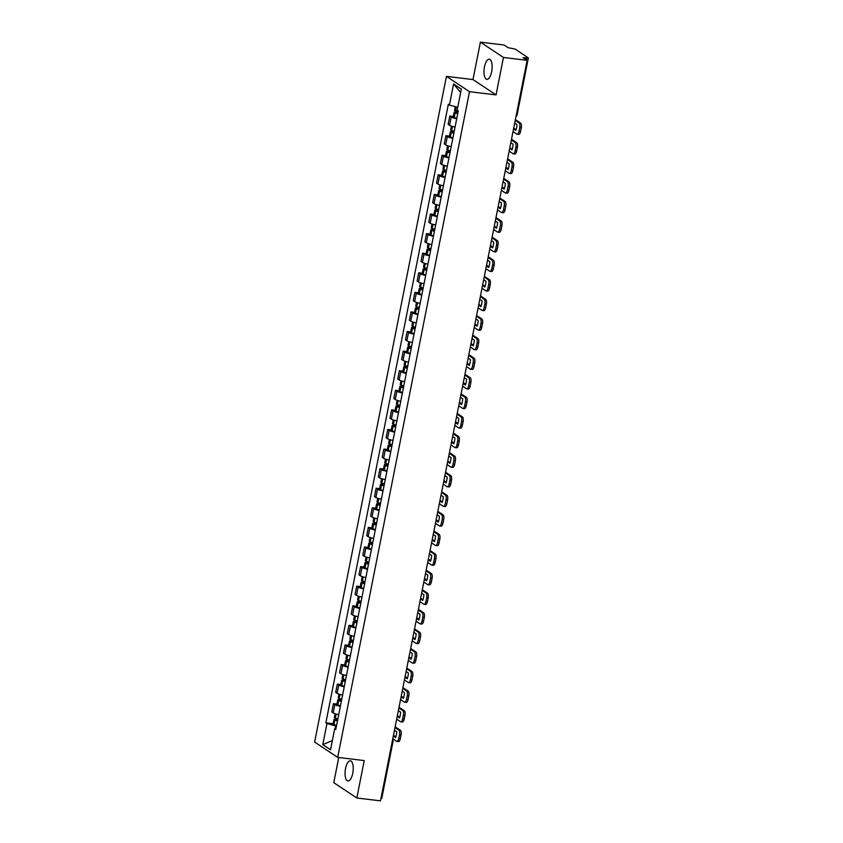 <?xml version="1.0" encoding="UTF-8"?>
<svg xmlns="http://www.w3.org/2000/svg" width="843" height="843" viewBox="0 0 843 843"><rect width="100%" height="100%" fill="white"/><g stroke="black" fill="none" stroke-linecap="round" stroke-linejoin="round"><path stroke-width="1.26" d="M352.743 773.263A10.148 3.93 -83.1 0 0 350.361 760.797A10.148 3.93 -83.1 0 0 345.546 768.479A10.148 3.93 -83.1 0 0 347.927 780.945A10.148 3.93 -83.1 0 0 352.743 773.263M491.659 71.666A10.148 3.93 -83.1 0 0 489.277 59.2A10.148 3.93 -83.1 0 0 484.472 66.882A10.148 3.93 -83.1 0 0 486.854 79.347A10.148 3.93 -83.1 0 0 491.659 71.666M338.749 757.509L333.765 782.673L356.821 797.994L380.499 800.85L527.128 60.327L503.45 57.472L480.394 42.15L472.986 79.569L446.442 76.365L314.629 742.051L337.685 757.383L469.498 91.687L496.042 94.89L503.45 57.472M480.394 42.15L504.072 45.006L508.16 47.714L515.147 49.063L528.371 57.956L517.107 114.827L516.306 115.006M356.821 797.994L364.229 760.576L337.685 757.383M392.206 741.766L393.007 741.598L381.742 798.479L380.941 798.648M526.39 59.832L526.738 58.062L523.05 57.619L527.128 60.327M526.738 58.062L528.371 57.956M456.706 118.758A5.985 1.054 -168.8 0 1 451.195 117.019L449.793 116.081L448.149 124.364L449.561 125.301A5.985 1.054 11.2 0 0 455.062 127.04M453.313 116.503L449.793 116.081M452.828 138.347A5.985 1.054 -168.8 0 1 447.317 136.598L445.915 135.67L444.272 143.953L445.684 144.891A5.985 1.054 11.2 0 0 451.184 146.629M449.435 136.092L445.915 135.67M448.95 157.926A5.985 1.054 -168.8 0 1 443.439 156.187L442.038 155.249L440.394 163.542L441.795 164.48A5.985 1.054 11.2 0 0 447.306 166.219M445.557 155.681L442.038 155.249M445.072 177.515A5.985 1.054 -168.8 0 1 439.561 175.776L438.16 174.838L436.516 183.131L437.917 184.059A5.985 1.054 11.2 0 0 443.429 185.808M441.679 175.27L438.16 174.838M441.184 197.104A5.985 1.054 -168.8 0 1 435.683 195.365L434.282 194.427L432.638 202.71L434.04 203.648A5.985 1.054 11.2 0 0 439.551 205.386M437.802 194.849L434.282 194.427M437.306 216.693A5.985 1.054 -168.8 0 1 431.806 214.944L430.404 214.017L428.76 222.299L430.162 223.237A5.985 1.054 11.2 0 0 435.673 224.976M433.924 214.438L430.404 214.017M433.428 236.272A5.985 1.054 -168.8 0 1 427.928 234.533L426.526 233.595L424.883 241.888L426.284 242.826A5.985 1.054 11.2 0 0 431.795 244.565M430.046 234.027L426.526 233.595M429.551 255.861A5.985 1.054 -168.8 0 1 424.05 254.122L422.649 253.185L421.005 261.478L422.406 262.405A5.985 1.054 11.2 0 0 427.917 264.154M426.168 253.606L422.649 253.185M425.673 275.45A5.985 1.054 -168.8 0 1 420.172 273.712L418.76 272.774L417.127 281.056L418.528 281.994A5.985 1.054 11.2 0 0 424.04 283.733M422.29 273.195L418.76 272.774M421.795 295.039A5.985 1.054 -168.8 0 1 416.294 293.29L414.882 292.363L413.249 300.645L414.651 301.583A5.985 1.054 11.2 0 0 420.162 303.322M418.413 292.784L414.882 292.363M417.917 314.618A5.985 1.054 -168.8 0 1 412.417 312.879L411.005 311.942L409.371 320.235L410.773 321.162A5.985 1.054 11.2 0 0 416.284 322.911M414.535 312.374L411.005 311.942M414.039 334.207A5.985 1.054 -168.8 0 1 408.539 332.469L407.127 331.531L405.494 339.824L406.895 340.751A5.985 1.054 11.2 0 0 412.396 342.5M410.657 331.952L407.127 331.531M410.162 353.797A5.985 1.054 -168.8 0 1 404.661 352.058L403.249 351.12L401.616 359.403L403.017 360.34A5.985 1.054 11.2 0 0 408.518 362.079M406.779 351.542L403.249 351.12M406.284 373.386A5.985 1.054 -168.8 0 1 400.783 371.637L399.371 370.709L397.738 378.992L399.139 379.93A5.985 1.054 11.2 0 0 404.64 381.668M402.901 371.131L399.371 370.709M402.406 392.964A5.985 1.054 -168.8 0 1 396.905 391.226L395.493 390.288L393.86 398.581L395.262 399.508A5.985 1.054 11.2 0 0 400.762 401.257M399.013 390.72L395.493 390.288M398.528 412.554A5.985 1.054 -168.8 0 1 393.028 410.815L391.616 409.877L389.972 418.17L391.384 419.097A5.985 1.054 11.2 0 0 396.884 420.847M395.135 410.299L391.616 409.877M394.65 432.143A5.985 1.054 -168.8 0 1 389.15 430.404L387.738 429.466L386.094 437.749L387.506 438.687A5.985 1.054 11.2 0 0 393.007 440.425M391.257 429.888L387.738 429.466M390.773 451.732A5.985 1.054 -168.8 0 1 385.272 449.983L383.86 449.056L382.216 457.338L383.628 458.276A5.985 1.054 11.2 0 0 389.129 460.015M387.38 449.477L383.86 449.056M386.895 471.311A5.985 1.054 -168.8 0 1 381.394 469.572L379.982 468.634L378.338 476.927L379.75 477.855A5.985 1.054 11.2 0 0 385.251 479.604M383.502 469.066L379.982 468.634M383.017 490.9A5.985 1.054 -168.8 0 1 377.506 489.161L376.104 488.223L374.461 496.506L375.873 497.444A5.985 1.054 11.2 0 0 381.373 499.182M379.624 488.645L376.104 488.223M379.139 510.489A5.985 1.054 -168.8 0 1 373.628 508.75L372.227 507.813L370.583 516.095L371.995 517.033A5.985 1.054 11.2 0 0 377.495 518.772M375.746 508.234L372.227 507.813M375.261 530.078A5.985 1.054 -168.8 0 1 369.75 528.329L368.349 527.402L366.705 535.684L368.117 536.622A5.985 1.054 11.2 0 0 373.618 538.361M371.868 527.823L368.349 527.402M371.384 549.657A5.985 1.054 -168.8 0 1 365.873 547.918L364.471 546.981L362.827 555.274L364.239 556.201A5.985 1.054 11.2 0 0 369.74 557.95M367.991 547.413L364.471 546.981M367.506 569.246A5.985 1.054 -168.8 0 1 361.995 567.508L360.593 566.57L358.949 574.852L360.361 575.79A5.985 1.054 11.2 0 0 365.862 577.529M364.113 566.991L360.593 566.57M363.628 588.835A5.985 1.054 -168.8 0 1 358.117 587.097L356.715 586.159L355.072 594.441L356.484 595.379A5.985 1.054 11.2 0 0 361.984 597.118M360.235 586.58L356.715 586.159M359.75 608.425A5.985 1.054 -168.8 0 1 354.239 606.675L352.838 605.748L351.194 614.031L352.606 614.968A5.985 1.054 11.2 0 0 358.106 616.707M356.357 606.17L352.838 605.748M355.872 628.003A5.985 1.054 -168.8 0 1 350.361 626.265L348.96 625.327L347.316 633.62L348.717 634.547A5.985 1.054 11.2 0 0 354.229 636.296M352.479 625.759L348.96 625.327M351.995 647.593A5.985 1.054 -168.8 0 1 346.484 645.854L345.082 644.916L343.438 653.199L344.84 654.136A5.985 1.054 11.2 0 0 350.351 655.875M348.602 645.338L345.082 644.916M348.106 667.182A5.985 1.054 -168.8 0 1 342.606 665.433L341.204 664.505L339.56 672.788L340.962 673.726A5.985 1.054 11.2 0 0 346.473 675.464M344.724 664.927L341.204 664.505M344.229 686.771A5.985 1.054 -168.8 0 1 338.728 685.022L337.326 684.095L335.683 692.377L337.084 693.315A5.985 1.054 11.2 0 0 342.595 695.053M340.846 684.516L337.326 684.095M340.351 706.35A5.985 1.054 -168.8 0 1 334.85 704.611L333.449 703.673L331.805 711.966L333.206 712.893A5.985 1.054 11.2 0 0 338.717 714.643M336.968 704.105L333.449 703.673M457.738 107.324L449.424 105.059L453.597 83.963L461.342 89.116L457.169 110.201L458.255 110.928L335.788 729.406L334.703 728.689L330.53 749.775L322.785 744.632L326.958 723.536L335.714 725.918L335.187 728.584M449.424 105.059L448.339 104.332L325.872 722.82L326.958 723.536M446.442 76.365L469.498 91.687M472.986 79.569L496.042 94.89M336.462 726.013L335.714 725.918M333.09 723.684L325.872 722.82M335.988 728.405L334.703 728.689M453.597 83.963L460.668 92.551M332.353 740.575L322.785 744.632M458.097 111.719A9.884 1.749 -168.8 0 1 455.536 110.855L455.41 110.812A3.288 0.58 -168.8 0 1 454.556 110.222L455.262 106.65M457.981 112.309L456.211 112.098A3.288 0.58 11.2 0 0 454.156 112.235A3.288 0.58 11.2 0 0 455.009 112.814L455.136 112.867A9.884 1.749 11.2 0 0 457.696 113.721M454.156 112.235L453.249 116.819A3.288 0.58 11.2 0 0 454.103 117.398L454.229 117.451A9.884 1.749 11.2 0 0 456.79 118.305M457.77 113.383A8.188 1.444 -168.8 0 1 456.358 112.899L457.918 112.635M513.029 131.561L516.875 134.121A3.899 1.507 -83.1 0 0 517.159 134.227A3.899 1.507 -83.1 0 0 519.003 131.266L519.731 127.63A3.899 1.507 -83.1 0 0 519.088 122.941L520.637 123.131L515.389 119.643M515.242 120.38L519.088 122.941M513.714 128.115L516.064 129.685M520.637 123.131A3.899 1.507 96.9 0 1 521.28 127.809L519.731 127.63M519.003 131.266L520.553 131.455L521.28 127.809M520.553 131.455A3.899 1.507 96.9 0 1 518.708 134.406L517.159 134.227M514.704 123.078L516.97 124.585A8.061 3.119 -83.1 0 1 515.832 130.359L513.566 128.853M454.219 131.297A9.884 1.749 -168.8 0 1 451.658 130.444L451.532 130.402A3.288 0.58 -168.8 0 1 450.678 129.811L451.405 126.113M454.103 131.898L452.333 131.687A3.288 0.58 11.2 0 0 450.278 131.824A3.288 0.58 11.2 0 0 451.131 132.404L451.258 132.456A9.884 1.749 11.2 0 0 453.819 133.31M450.278 131.824L449.372 136.408A3.288 0.58 11.2 0 0 450.225 136.987L450.352 137.04A9.884 1.749 11.2 0 0 452.912 137.894M453.882 132.973A8.188 1.444 -168.8 0 1 452.48 132.477L454.04 132.214M509.151 151.139L512.997 153.7A3.899 1.507 -83.1 0 0 513.282 153.805A3.899 1.507 -83.1 0 0 515.126 150.855L515.853 147.219A3.899 1.507 -83.1 0 0 515.21 142.53L516.759 142.72L511.511 139.221M511.364 139.97L515.21 142.53M509.836 147.704L512.186 149.264M516.759 142.72A3.899 1.507 96.9 0 1 517.402 147.399L515.853 147.219M515.126 150.855L516.675 151.045L517.402 147.399M516.675 151.045A3.899 1.507 96.9 0 1 514.831 153.995L513.282 153.805M510.826 142.667L513.092 144.174A8.061 3.119 -83.1 0 1 511.943 149.949L509.688 148.442M450.341 150.886A9.884 1.749 -168.8 0 1 447.77 150.033L447.654 149.98A3.288 0.58 -168.8 0 1 446.801 149.401L447.528 145.702M450.225 151.487L448.455 151.276A3.288 0.58 11.2 0 0 446.4 151.413A3.288 0.58 11.2 0 0 447.254 151.993L447.38 152.046A9.884 1.749 11.2 0 0 449.941 152.899M446.4 151.413L445.494 155.987A3.288 0.58 11.2 0 0 446.347 156.577L446.474 156.619A9.884 1.749 11.2 0 0 449.034 157.483M450.004 152.562A8.188 1.444 -168.8 0 1 448.602 152.067L450.162 151.803M505.273 170.729L509.119 173.289A3.899 1.507 -83.1 0 0 509.404 173.395A3.899 1.507 -83.1 0 0 511.248 170.444L511.975 166.798A3.899 1.507 -83.1 0 0 511.332 162.119L512.881 162.299L507.634 158.811M507.486 159.559L511.332 162.119M505.948 167.283L508.308 168.853M512.881 162.299A3.899 1.507 96.9 0 1 513.524 166.988L511.975 166.798M511.248 170.444L512.797 170.634L513.524 166.988M512.797 170.634A3.899 1.507 96.9 0 1 510.953 173.584L509.404 173.395M506.949 162.256L509.214 163.763A8.061 3.119 -83.1 0 1 508.066 169.538L505.811 168.031M446.463 170.476A9.884 1.749 -168.8 0 1 443.892 169.622L443.776 169.569A3.288 0.58 -168.8 0 1 442.923 168.99L443.65 165.291M446.347 171.076L444.577 170.855A3.288 0.58 11.2 0 0 442.522 170.992A3.288 0.58 11.2 0 0 443.376 171.582L443.502 171.624A9.884 1.749 11.2 0 0 446.063 172.478M442.522 170.992L441.616 175.576A3.288 0.58 11.2 0 0 442.47 176.166L442.596 176.208A9.884 1.749 11.2 0 0 445.157 177.062M446.126 172.151A8.188 1.444 -168.8 0 1 444.714 171.656L446.284 171.392M501.395 190.318L505.242 192.878A3.899 1.507 -83.1 0 0 505.526 192.984A3.899 1.507 -83.1 0 0 507.37 190.033L508.097 186.387A3.899 1.507 -83.1 0 0 507.454 181.698L509.003 181.888L503.756 178.4M503.608 179.137L507.454 181.698M502.07 186.872L504.43 188.442M509.003 181.888A3.899 1.507 96.9 0 1 509.646 186.577L508.097 186.387M507.37 190.033L508.919 190.212L509.646 186.577M508.919 190.212A3.899 1.507 96.9 0 1 507.075 193.173L505.526 192.984M503.071 181.846L505.336 183.342A8.061 3.119 -83.1 0 1 504.188 189.117L501.922 187.62M442.586 190.065A9.884 1.749 -168.8 0 1 440.014 189.201L439.898 189.159A3.288 0.58 -168.8 0 1 439.045 188.569L439.772 184.87M442.47 190.655L440.699 190.444A3.288 0.58 11.2 0 0 438.645 190.581A3.288 0.58 11.2 0 0 439.498 191.161L439.624 191.213A9.884 1.749 11.2 0 0 442.185 192.067M438.645 190.581L437.738 195.165A3.288 0.58 11.2 0 0 438.592 195.745L438.718 195.797A9.884 1.749 11.2 0 0 441.279 196.651M442.248 191.73A8.188 1.444 -168.8 0 1 440.836 191.245L442.406 190.971M497.518 209.907L501.364 212.457A3.899 1.507 -83.1 0 0 501.648 212.573A3.899 1.507 -83.1 0 0 503.492 209.612L504.219 205.977A3.899 1.507 -83.1 0 0 503.577 201.287L505.126 201.477L499.878 197.989M499.73 198.727L503.577 201.287M498.192 206.461L500.552 208.031M505.126 201.477A3.899 1.507 96.9 0 1 505.768 206.156L504.219 205.977M503.492 209.612L505.041 209.802L505.768 206.156M505.041 209.802A3.899 1.507 96.9 0 1 503.197 212.752L501.648 212.573M499.193 201.424L501.459 202.931A8.061 3.119 -83.1 0 1 500.31 208.706L498.044 207.199M438.708 209.644A9.884 1.749 -168.8 0 1 436.137 208.79L436.021 208.748A3.288 0.58 -168.8 0 1 435.167 208.158L435.894 204.459M438.592 210.244L436.822 210.033A3.288 0.58 11.2 0 0 434.767 210.17A3.288 0.58 11.2 0 0 435.62 210.75L435.747 210.803A9.884 1.749 11.2 0 0 438.307 211.656M434.767 210.17L433.86 214.754A3.288 0.58 11.2 0 0 434.714 215.334L434.84 215.387A9.884 1.749 11.2 0 0 437.401 216.24M438.371 211.319A8.188 1.444 -168.8 0 1 436.959 210.824L438.529 210.56M493.64 229.486L497.486 232.046A3.899 1.507 -83.1 0 0 497.77 232.152A3.899 1.507 -83.1 0 0 499.614 229.201L500.342 225.555A3.899 1.507 -83.1 0 0 499.699 220.877L501.248 221.066L496 217.568M495.853 218.316L499.699 220.877M494.314 226.05L496.675 227.61M501.248 221.066A3.899 1.507 96.9 0 1 501.891 225.745L500.342 225.555M499.614 229.201L501.163 229.391L501.891 225.745M501.163 229.391A3.899 1.507 96.9 0 1 499.309 232.341L497.77 232.152M495.315 221.014L497.581 222.52A8.061 3.119 -83.1 0 1 496.432 228.295L494.167 226.788M434.83 229.233A9.884 1.749 -168.8 0 1 432.259 228.379L432.143 228.327A3.288 0.58 -168.8 0 1 431.289 227.747L432.016 224.048M434.714 229.833L432.944 229.623A3.288 0.58 11.2 0 0 430.889 229.749A3.288 0.58 11.2 0 0 431.742 230.339L431.869 230.392A9.884 1.749 11.2 0 0 434.43 231.245M430.889 229.749L429.983 234.333A3.288 0.58 11.2 0 0 430.836 234.923L430.952 234.965A9.884 1.749 11.2 0 0 433.523 235.829M434.493 230.908A8.188 1.444 -168.8 0 1 433.081 230.413L434.651 230.15M489.762 249.075L493.608 251.636A3.899 1.507 -83.1 0 0 493.893 251.741A3.899 1.507 -83.1 0 0 495.737 248.79L496.464 245.144A3.899 1.507 -83.1 0 0 495.821 240.466L497.37 240.645L492.122 237.157M491.975 237.905L495.821 240.466M490.436 245.629L492.797 247.199M497.37 240.645A3.899 1.507 96.9 0 1 498.002 245.334L496.464 245.144M495.737 248.79L497.286 248.97L498.002 245.334M497.286 248.97A3.899 1.507 96.9 0 1 495.431 251.931L493.893 251.741M491.437 240.603L493.703 242.11A8.061 3.119 -83.1 0 1 492.554 247.884L490.289 246.377M430.952 248.822A9.884 1.749 -168.8 0 1 428.381 247.968L428.265 247.916A3.288 0.58 -168.8 0 1 427.412 247.336L428.139 243.638M430.826 249.412L429.066 249.201A3.288 0.58 11.2 0 0 427.011 249.338A3.288 0.58 11.2 0 0 427.865 249.928L427.991 249.971A9.884 1.749 11.2 0 0 430.552 250.824M427.011 249.338L426.105 253.922A3.288 0.58 11.2 0 0 426.958 254.512L427.074 254.554A9.884 1.749 11.2 0 0 429.645 255.408M430.615 250.497A8.188 1.444 -168.8 0 1 429.203 250.002L430.762 249.739M485.884 268.664L489.73 271.225A3.899 1.507 -83.1 0 0 490.015 271.33A3.899 1.507 -83.1 0 0 491.859 268.38L492.586 264.734A3.899 1.507 -83.1 0 0 491.943 260.044L493.492 260.234L488.245 256.746M488.097 257.484L491.943 260.044M486.559 265.218L488.919 266.788M493.492 260.234A3.899 1.507 96.9 0 1 494.124 264.923L492.586 264.734M491.859 268.38L493.408 268.559L494.124 264.923M493.408 268.559A3.899 1.507 96.9 0 1 491.553 271.52L490.015 271.33M487.56 260.192L489.825 261.688A8.061 3.119 -83.1 0 1 488.677 267.463L486.411 265.966M427.074 268.401A9.884 1.749 -168.8 0 1 424.503 267.547L424.377 267.505A3.288 0.58 -168.8 0 1 423.534 266.915L424.261 263.216M426.948 269.001L425.188 268.791A3.288 0.58 11.2 0 0 423.133 268.928A3.288 0.58 11.2 0 0 423.987 269.507L424.103 269.56A9.884 1.749 11.2 0 0 426.674 270.413M423.133 268.928L422.227 273.511A3.288 0.58 11.2 0 0 423.081 274.091L423.197 274.144A9.884 1.749 11.2 0 0 425.768 274.997M426.737 270.076A8.188 1.444 -168.8 0 1 425.325 269.591L426.885 269.317M482.006 288.253L485.853 290.803A3.899 1.507 -83.1 0 0 486.137 290.919A3.899 1.507 -83.1 0 0 487.981 287.958L488.708 284.323A3.899 1.507 -83.1 0 0 488.065 279.634L489.614 279.823L484.356 276.325M484.219 277.073L488.065 279.634M482.681 284.808L485.041 286.367M489.614 279.823A3.899 1.507 96.9 0 1 490.247 284.502L488.708 284.323M487.981 287.958L489.53 288.148L490.247 284.502M489.53 288.148A3.899 1.507 96.9 0 1 487.675 291.098L486.137 290.919M483.682 279.771L485.947 281.277A8.061 3.119 -83.1 0 1 484.799 287.052L482.533 285.545M423.197 287.99A9.884 1.749 -168.8 0 1 420.625 287.136L420.499 287.084A3.288 0.58 -168.8 0 1 419.656 286.504L420.383 282.805M423.07 288.591L421.31 288.38A3.288 0.58 11.2 0 0 419.256 288.517A3.288 0.58 11.2 0 0 420.109 289.096L420.225 289.149A9.884 1.749 11.2 0 0 422.796 290.003M419.256 288.517L418.349 293.101A3.288 0.58 11.2 0 0 419.203 293.68L419.319 293.733A9.884 1.749 11.2 0 0 421.89 294.586M422.859 289.665A8.188 1.444 -168.8 0 1 421.447 289.17L423.007 288.907M478.129 307.832L481.975 310.393A3.899 1.507 -83.1 0 0 482.259 310.498A3.899 1.507 -83.1 0 0 484.103 307.547L484.83 303.901A3.899 1.507 -83.1 0 0 484.188 299.223L485.737 299.402L480.478 295.914M480.331 296.662L484.188 299.223M478.803 304.386L481.163 305.956M485.737 299.402A3.899 1.507 96.9 0 1 486.369 304.091L484.83 303.901M484.103 307.547L485.652 307.737L486.369 304.091M485.652 307.737A3.899 1.507 96.9 0 1 483.798 310.688L482.259 310.498M479.804 299.36L482.07 300.867A8.061 3.119 -83.1 0 1 480.921 306.641L478.655 305.134M419.319 307.579A9.884 1.749 -168.8 0 1 416.748 306.726L416.621 306.673A3.288 0.58 -168.8 0 1 415.778 306.093L416.505 302.395M419.192 308.18L417.433 307.969A3.288 0.58 11.2 0 0 415.378 308.095A3.288 0.58 11.2 0 0 416.231 308.686L416.347 308.728A9.884 1.749 11.2 0 0 418.918 309.592M415.378 308.095L414.471 312.679A3.288 0.58 11.2 0 0 415.325 313.269L415.441 313.311A9.884 1.749 11.2 0 0 418.012 314.176M418.982 309.255A8.188 1.444 -168.8 0 1 417.57 308.759L419.129 308.496M474.24 327.421L478.097 329.982A3.899 1.507 -83.1 0 0 478.371 330.087A3.899 1.507 -83.1 0 0 480.225 327.137L480.942 323.491A3.899 1.507 -83.1 0 0 480.31 318.812L481.859 318.991L476.601 315.503M476.453 316.251L480.31 318.812M474.925 323.975L477.286 325.546M481.859 318.991A3.899 1.507 96.9 0 1 482.491 323.68L480.942 323.491M480.225 327.137L481.774 327.316L482.491 323.68M481.774 327.316A3.899 1.507 96.9 0 1 479.92 330.277L478.371 330.087M475.926 318.949L478.192 320.456A8.061 3.119 -83.1 0 1 477.043 326.23L474.778 324.724M415.441 327.168A9.884 1.749 -168.8 0 1 412.87 326.315L412.743 326.262A3.288 0.58 -168.8 0 1 411.9 325.683L412.627 321.984M415.314 327.758L413.555 327.548A3.288 0.58 11.2 0 0 411.5 327.685A3.288 0.58 11.2 0 0 412.353 328.275L412.469 328.317A9.884 1.749 11.2 0 0 415.041 329.17M411.5 327.685L410.594 332.268A3.288 0.58 11.2 0 0 411.437 332.859L411.563 332.901A9.884 1.749 11.2 0 0 414.134 333.754M415.104 328.844A8.188 1.444 -168.8 0 1 413.692 328.349L415.251 328.085M470.362 347.01L474.219 349.571A3.899 1.507 -83.1 0 0 474.493 349.676A3.899 1.507 -83.1 0 0 476.348 346.715L477.064 343.08A3.899 1.507 -83.1 0 0 476.432 338.391L477.981 338.58L472.723 335.092M472.575 335.83L476.432 338.391M471.047 343.565L473.408 345.135M477.981 338.58A3.899 1.507 96.9 0 1 478.613 343.27L477.064 343.08M476.348 346.715L477.897 346.905L478.613 343.27M477.897 346.905A3.899 1.507 96.9 0 1 476.042 349.856L474.493 349.676M472.048 338.528L474.314 340.035A8.061 3.119 -83.1 0 1 473.165 345.809L470.9 344.313M411.553 346.747A9.884 1.749 -168.8 0 1 408.992 345.893L408.866 345.851A3.288 0.58 -168.8 0 1 408.023 345.261L408.75 341.563M411.437 347.348L409.677 347.137A3.288 0.58 11.2 0 0 407.622 347.274A3.288 0.58 11.2 0 0 408.476 347.853L408.592 347.906A9.884 1.749 11.2 0 0 411.163 348.76M407.622 347.274L406.716 351.858A3.288 0.58 11.2 0 0 407.559 352.437L407.685 352.49A9.884 1.749 11.2 0 0 410.256 353.343M411.226 348.422A8.188 1.444 -168.8 0 1 409.814 347.938L411.373 347.664M466.485 366.589L470.341 369.15A3.899 1.507 -83.1 0 0 470.615 369.266A3.899 1.507 -83.1 0 0 472.47 366.305L473.186 362.669A3.899 1.507 -83.1 0 0 472.554 357.98L474.103 358.17L468.845 354.671M468.697 355.419L472.554 357.98M467.17 363.154L469.53 364.713M474.103 358.17A3.899 1.507 96.9 0 1 474.735 362.848L473.186 362.669M472.47 366.305L474.019 366.494L474.735 362.848M474.019 366.494A3.899 1.507 96.9 0 1 472.164 369.445L470.615 369.266M468.171 358.117L470.436 359.624A8.061 3.119 -83.1 0 1 469.288 365.398L467.022 363.891M407.675 366.336A9.884 1.749 -168.8 0 1 405.114 365.483L404.988 365.43A3.288 0.58 -168.8 0 1 404.145 364.85L404.872 361.152M407.559 366.937L405.799 366.726A3.288 0.58 11.2 0 0 403.744 366.863A3.288 0.58 11.2 0 0 404.598 367.443L404.714 367.495A9.884 1.749 11.2 0 0 407.285 368.349M403.744 366.863L402.838 371.447A3.288 0.58 11.2 0 0 403.681 372.026L403.808 372.079A9.884 1.749 11.2 0 0 406.379 372.933M407.348 368.012A8.188 1.444 -168.8 0 1 405.936 367.516L407.496 367.253M462.607 386.178L466.464 388.739A3.899 1.507 -83.1 0 0 466.737 388.844A3.899 1.507 -83.1 0 0 468.592 385.894L469.309 382.248A3.899 1.507 -83.1 0 0 468.676 377.569L470.225 377.748L464.967 374.26M464.82 375.009L468.676 377.569M463.292 382.733L465.652 384.303M470.225 377.748A3.899 1.507 96.9 0 1 470.858 382.437L469.309 382.248M468.592 385.894L470.141 386.083L470.858 382.437M470.141 386.083A3.899 1.507 96.9 0 1 468.286 389.034L466.737 388.844M464.293 377.706L466.558 379.213A8.061 3.119 -83.1 0 1 465.41 384.988L463.144 383.481M403.797 385.925A9.884 1.749 -168.8 0 1 401.236 385.072L401.11 385.019A3.288 0.58 -168.8 0 1 400.256 384.44L400.994 380.741M403.681 386.526L401.921 386.315A3.288 0.58 11.2 0 0 399.867 386.442A3.288 0.58 11.2 0 0 400.71 387.032L400.836 387.074A9.884 1.749 11.2 0 0 403.407 387.938M399.867 386.442L398.96 391.026A3.288 0.58 11.2 0 0 399.803 391.616L399.93 391.658A9.884 1.749 11.2 0 0 402.501 392.511M403.47 387.601A8.188 1.444 -168.8 0 1 402.058 387.106L403.618 386.842M458.729 405.768L462.586 408.328A3.899 1.507 -83.1 0 0 462.86 408.434A3.899 1.507 -83.1 0 0 464.714 405.483L465.431 401.837A3.899 1.507 -83.1 0 0 464.799 397.148L466.348 397.338L461.089 393.85M460.942 394.598L464.799 397.148M459.414 402.322L461.774 403.892M466.348 397.338A3.899 1.507 96.9 0 1 466.98 402.027L465.431 401.837M464.714 405.483L466.263 405.662L466.98 402.027M466.263 405.662A3.899 1.507 96.9 0 1 464.409 408.623L462.86 408.434M460.415 397.295L462.67 398.802A8.061 3.119 -83.1 0 1 461.532 404.577L459.266 403.07M399.919 405.515A9.884 1.749 -168.8 0 1 397.359 404.661L397.232 404.608A3.288 0.58 -168.8 0 1 396.379 404.029L397.116 400.33M399.803 406.105L398.044 405.894A3.288 0.58 11.2 0 0 395.989 406.031A3.288 0.58 11.2 0 0 396.832 406.621L396.958 406.663A9.884 1.749 11.2 0 0 399.529 407.517M395.989 406.031L395.082 410.615A3.288 0.58 11.2 0 0 395.925 411.194L396.052 411.247A9.884 1.749 11.2 0 0 398.623 412.101M399.593 407.19A8.188 1.444 -168.8 0 1 398.181 406.695L399.74 406.431M454.851 425.357L458.708 427.917A3.899 1.507 -83.1 0 0 458.982 428.023A3.899 1.507 -83.1 0 0 460.836 425.062L461.553 421.426A3.899 1.507 -83.1 0 0 460.921 416.737L462.47 416.927L457.212 413.439M457.064 414.176L460.921 416.737M455.536 421.911L457.897 423.481M462.47 416.927A3.899 1.507 96.9 0 1 463.102 421.616L461.553 421.426M460.836 425.062L462.385 425.251L463.102 421.616M462.385 425.251A3.899 1.507 96.9 0 1 460.531 428.202L458.982 428.023M456.537 416.874L458.792 418.381A8.061 3.119 -83.1 0 1 457.654 424.155L455.389 422.659M396.041 425.093A9.884 1.749 -168.8 0 1 393.481 424.24L393.354 424.198A3.288 0.58 -168.8 0 1 392.501 423.607L393.238 419.909M395.925 425.694L394.166 425.483A3.288 0.58 11.2 0 0 392.111 425.62A3.288 0.58 11.2 0 0 392.954 426.2L393.08 426.252A9.884 1.749 11.2 0 0 395.652 427.106M392.111 425.62L391.205 430.204A3.288 0.58 11.2 0 0 392.048 430.784L392.174 430.836A9.884 1.749 11.2 0 0 394.735 431.69M395.715 426.769A8.188 1.444 -168.8 0 1 394.303 426.284L395.862 426.01M450.973 444.935L454.83 447.496A3.899 1.507 -83.1 0 0 455.104 447.612A3.899 1.507 -83.1 0 0 456.959 444.651L457.675 441.015A3.899 1.507 -83.1 0 0 457.043 436.326L458.592 436.516L453.334 433.017M453.186 433.766L457.043 436.326M451.658 441.5L454.019 443.06M458.592 436.516A3.899 1.507 96.9 0 1 459.224 441.195L457.675 441.015M456.959 444.651L458.508 444.841L459.224 441.195M458.508 444.841A3.899 1.507 96.9 0 1 456.653 447.791L455.104 447.612M452.649 436.463L454.914 437.97A8.061 3.119 -83.1 0 1 453.776 443.745L451.511 442.238M392.164 444.683A9.884 1.749 -168.8 0 1 389.603 443.829L389.477 443.776A3.288 0.58 -168.8 0 1 388.623 443.197L389.361 439.498M392.048 445.283L390.288 445.072A3.288 0.58 11.2 0 0 388.233 445.209A3.288 0.58 11.2 0 0 389.076 445.789L389.203 445.842A9.884 1.749 11.2 0 0 391.774 446.695M388.233 445.209L387.316 449.793A3.288 0.58 11.2 0 0 388.17 450.373L388.296 450.425A9.884 1.749 11.2 0 0 390.857 451.279M391.837 446.358A8.188 1.444 -168.8 0 1 390.425 445.863L391.984 445.599M447.096 464.525L450.952 467.085A3.899 1.507 -83.1 0 0 451.226 467.191A3.899 1.507 -83.1 0 0 453.081 464.24L453.797 460.594A3.899 1.507 -83.1 0 0 453.165 455.915L454.714 456.095L449.456 452.607M449.308 453.355L453.165 455.915M447.781 461.079L450.141 462.649M454.714 456.095A3.899 1.507 96.9 0 1 455.346 460.784L453.797 460.594M453.081 464.24L454.63 464.43L455.346 460.784M454.63 464.43A3.899 1.507 96.9 0 1 452.775 467.38L451.226 467.191M448.771 456.052L451.037 457.559A8.061 3.119 -83.1 0 1 449.899 463.334L447.633 461.827M388.286 464.272A9.884 1.749 -168.8 0 1 385.725 463.418L385.599 463.365A3.288 0.58 -168.8 0 1 384.745 462.786L385.483 459.087M388.17 464.872L386.41 464.651A3.288 0.58 11.2 0 0 384.355 464.788A3.288 0.58 11.2 0 0 385.198 465.378L385.325 465.42A9.884 1.749 11.2 0 0 387.896 466.284M384.355 464.788L383.439 469.372A3.288 0.58 11.2 0 0 384.292 469.962L384.419 470.004A9.884 1.749 11.2 0 0 386.979 470.858M387.959 465.947A8.188 1.444 -168.8 0 1 386.547 465.452L388.107 465.188M443.218 484.114L447.075 486.674A3.899 1.507 -83.1 0 0 447.348 486.78A3.899 1.507 -83.1 0 0 449.203 483.829L449.92 480.183A3.899 1.507 -83.1 0 0 449.287 475.494L450.826 475.684L445.578 472.196M445.431 472.944L449.287 475.494M443.903 480.668L446.263 482.238M450.826 475.684A3.899 1.507 96.9 0 1 451.469 480.373L449.92 480.183M449.203 483.829L450.752 484.008L451.469 480.373M450.752 484.008A3.899 1.507 96.9 0 1 448.897 486.969L447.348 486.78M444.893 475.642L447.159 477.149A8.061 3.119 -83.1 0 1 446.021 482.923L443.755 481.416M384.408 483.861A9.884 1.749 -168.8 0 1 381.847 483.007L381.721 482.955A3.288 0.58 -168.8 0 1 380.867 482.375L381.605 478.676M384.292 484.451L382.532 484.24A3.288 0.58 11.2 0 0 380.478 484.377A3.288 0.58 11.2 0 0 381.321 484.967L381.447 485.01A9.884 1.749 11.2 0 0 384.008 485.863M380.478 484.377L379.561 488.961A3.288 0.58 11.2 0 0 380.414 489.541L380.541 489.593A9.884 1.749 11.2 0 0 383.101 490.447M384.081 485.536A8.188 1.444 -168.8 0 1 382.669 485.041L384.229 484.778M439.34 503.703L443.197 506.264A3.899 1.507 -83.1 0 0 443.471 506.369A3.899 1.507 -83.1 0 0 445.325 503.408L446.042 499.773A3.899 1.507 -83.1 0 0 445.41 495.083L446.948 495.273L441.7 491.785M441.553 492.523L445.41 495.083M440.025 500.257L442.385 501.827M446.948 495.273A3.899 1.507 96.9 0 1 447.591 499.962L446.042 499.773M445.325 503.408L446.874 503.598L447.591 499.962M446.874 503.598A3.899 1.507 96.9 0 1 445.02 506.548L443.471 506.369M441.015 495.22L443.281 496.727A8.061 3.119 -83.1 0 1 442.143 502.502L439.877 501.005M380.53 503.44A9.884 1.749 -168.8 0 1 377.97 502.586L377.843 502.544A3.288 0.58 -168.8 0 1 376.99 501.954L377.727 498.255M380.414 504.04L378.655 503.829A3.288 0.58 11.2 0 0 376.589 503.966A3.288 0.58 11.2 0 0 377.443 504.546L377.569 504.599A9.884 1.749 11.2 0 0 380.13 505.452M376.589 503.966L375.683 508.55A3.288 0.58 11.2 0 0 376.536 509.13L376.663 509.183A9.884 1.749 11.2 0 0 379.224 510.036M380.204 505.115A8.188 1.444 -168.8 0 1 378.792 504.63L380.351 504.356M435.462 523.282L439.319 525.842A3.899 1.507 -83.1 0 0 439.593 525.948A3.899 1.507 -83.1 0 0 441.447 522.997L442.164 519.362A3.899 1.507 -83.1 0 0 441.532 514.673L443.07 514.862L437.823 511.364M437.675 512.112L441.532 514.673M436.147 519.846L438.508 521.406M443.07 514.862A3.899 1.507 96.9 0 1 443.713 519.541L442.164 519.362M441.447 522.997L442.986 523.187L443.713 519.541M442.986 523.187A3.899 1.507 96.9 0 1 441.142 526.137L439.593 525.948M437.138 514.81L439.403 516.316A8.061 3.119 -83.1 0 1 438.265 522.091L436 520.584M376.652 523.029A9.884 1.749 -168.8 0 1 374.092 522.175L373.965 522.123A3.288 0.58 -168.8 0 1 373.112 521.543L373.849 517.844M376.536 523.629L374.777 523.419A3.288 0.58 11.2 0 0 372.711 523.556A3.288 0.58 11.2 0 0 373.565 524.135L373.691 524.188A9.884 1.749 11.2 0 0 376.252 525.041M372.711 523.556L371.805 528.139A3.288 0.58 11.2 0 0 372.659 528.719L372.785 528.772A9.884 1.749 11.2 0 0 375.346 529.625M376.326 524.704A8.188 1.444 -168.8 0 1 374.914 524.209L376.473 523.946M431.584 542.871L435.441 545.432A3.899 1.507 -83.1 0 0 435.715 545.537A3.899 1.507 -83.1 0 0 437.57 542.586L438.286 538.94A3.899 1.507 -83.1 0 0 437.654 534.262L439.192 534.441L433.945 530.953M433.797 531.701L437.654 534.262M432.269 539.425L434.619 540.995M439.192 534.441A3.899 1.507 96.9 0 1 439.835 539.13L438.286 538.94M437.57 542.586L439.108 542.776L439.835 539.13M439.108 542.776A3.899 1.507 96.9 0 1 437.264 545.727L435.715 545.537M433.26 534.399L435.525 535.906A8.061 3.119 -83.1 0 1 434.387 541.68L432.122 540.173M372.775 542.618A9.884 1.749 -168.8 0 1 370.214 541.764L370.088 541.712A3.288 0.58 -168.8 0 1 369.234 541.132L369.972 537.434M372.659 543.219L370.899 542.997A3.288 0.58 11.2 0 0 368.834 543.134A3.288 0.58 11.2 0 0 369.687 543.724L369.814 543.767A9.884 1.749 11.2 0 0 372.374 544.631M368.834 543.134L367.927 547.718A3.288 0.58 11.2 0 0 368.781 548.308L368.907 548.35A9.884 1.749 11.2 0 0 371.468 549.204M372.448 544.293A8.188 1.444 -168.8 0 1 371.036 543.798L372.595 543.535M427.707 562.46L431.563 565.021A3.899 1.507 -83.1 0 0 431.837 565.126A3.899 1.507 -83.1 0 0 433.692 562.176L434.408 558.53A3.899 1.507 -83.1 0 0 433.766 553.84L435.315 554.03L430.067 550.542M429.919 551.28L433.766 553.84M428.392 559.014L430.741 560.584M435.315 554.03A3.899 1.507 96.9 0 1 435.957 558.719L434.408 558.53M433.692 562.176L435.23 562.355L435.957 558.719M435.23 562.355A3.899 1.507 96.9 0 1 433.386 565.316L431.837 565.126M429.382 553.988L431.648 555.484A8.061 3.119 -83.1 0 1 430.51 561.269L428.244 559.763M368.897 562.207A9.884 1.749 -168.8 0 1 366.336 561.343L366.21 561.301A3.288 0.58 -168.8 0 1 365.356 560.711L366.094 557.023M368.781 562.797L367.021 562.587A3.288 0.58 11.2 0 0 364.956 562.724A3.288 0.58 11.2 0 0 365.809 563.314L365.936 563.356A9.884 1.749 11.2 0 0 368.496 564.209M364.956 562.724L364.05 567.307A3.288 0.58 11.2 0 0 364.903 567.887L365.03 567.94A9.884 1.749 11.2 0 0 367.59 568.793M368.57 563.883A8.188 1.444 -168.8 0 1 367.158 563.387L368.718 563.124M423.829 582.049L427.675 584.61A3.899 1.507 -83.1 0 0 427.959 584.715A3.899 1.507 -83.1 0 0 429.814 581.754L430.531 578.119A3.899 1.507 -83.1 0 0 429.888 573.43L431.437 573.619L426.189 570.131M426.042 570.869L429.888 573.43M424.514 578.604L426.864 580.174M431.437 573.619A3.899 1.507 96.9 0 1 432.08 578.309L430.531 578.119M429.814 581.754L431.353 581.944L432.08 578.309M431.353 581.944A3.899 1.507 96.9 0 1 429.509 584.894L427.959 584.715M425.504 573.567L427.77 575.074A8.061 3.119 -83.1 0 1 426.632 580.848L424.366 579.341M365.019 581.786A9.884 1.749 -168.8 0 1 362.458 580.932L362.332 580.89A3.288 0.58 -168.8 0 1 361.478 580.3L362.216 576.601M364.903 582.387L363.133 582.176A3.288 0.58 11.2 0 0 361.078 582.313A3.288 0.58 11.2 0 0 361.932 582.892L362.058 582.945A9.884 1.749 11.2 0 0 364.619 583.799M361.078 582.313L360.172 586.897A3.288 0.58 11.2 0 0 361.025 587.476L361.152 587.529A9.884 1.749 11.2 0 0 363.712 588.382M364.692 583.461A8.188 1.444 -168.8 0 1 363.28 582.977L364.84 582.703M419.951 601.628L423.797 604.189A3.899 1.507 -83.1 0 0 424.082 604.294A3.899 1.507 -83.1 0 0 425.926 601.344L426.653 597.708A3.899 1.507 -83.1 0 0 426.01 593.019L427.559 593.209L422.311 589.71M422.164 590.458L426.01 593.019M420.636 598.193L422.986 599.752M427.559 593.209A3.899 1.507 96.9 0 1 428.202 597.887L426.653 597.708M425.926 601.344L427.475 601.533L428.202 597.887M427.475 601.533A3.899 1.507 96.9 0 1 425.631 604.484L424.082 604.294M421.626 593.156L423.892 594.663A8.061 3.119 -83.1 0 1 422.754 600.437L420.488 598.93M361.141 601.375A9.884 1.749 -168.8 0 1 358.581 600.522L358.454 600.469A3.288 0.58 -168.8 0 1 357.601 599.889L358.328 596.191M361.025 601.976L359.255 601.765A3.288 0.58 11.2 0 0 357.2 601.902A3.288 0.58 11.2 0 0 358.054 602.482L358.18 602.534A9.884 1.749 11.2 0 0 360.741 603.388M357.2 601.902L356.294 606.486A3.288 0.58 11.2 0 0 357.147 607.065L357.274 607.118A9.884 1.749 11.2 0 0 359.835 607.972M360.804 603.051A8.188 1.444 -168.8 0 1 359.403 602.555L360.962 602.292M416.073 621.217L419.919 623.778A3.899 1.507 -83.1 0 0 420.204 623.883A3.899 1.507 -83.1 0 0 422.048 620.933L422.775 617.287A3.899 1.507 -83.1 0 0 422.132 612.608L423.681 612.787L418.434 609.299M418.286 610.047L422.132 612.608M416.758 617.771L419.108 619.342M423.681 612.787A3.899 1.507 96.9 0 1 424.324 617.476L422.775 617.287M422.048 620.933L423.597 621.122L424.324 617.476M423.597 621.122A3.899 1.507 96.9 0 1 421.753 624.073L420.204 623.883M417.749 612.745L420.014 614.252A8.061 3.119 -83.1 0 1 418.866 620.026L416.611 618.52M357.263 620.964A9.884 1.749 -168.8 0 1 354.703 620.111L354.576 620.058A3.288 0.58 -168.8 0 1 353.723 619.479L354.45 615.78M357.147 621.565L355.377 621.344A3.288 0.58 11.2 0 0 353.322 621.481A3.288 0.58 11.2 0 0 354.176 622.071L354.302 622.113A9.884 1.749 11.2 0 0 356.863 622.966M353.322 621.481L352.416 626.064A3.288 0.58 11.2 0 0 353.27 626.655L353.396 626.697A9.884 1.749 11.2 0 0 355.957 627.55M356.926 622.64A8.188 1.444 -168.8 0 1 355.525 622.145L357.084 621.881M412.195 640.806L416.042 643.367A3.899 1.507 -83.1 0 0 416.326 643.472A3.899 1.507 -83.1 0 0 418.17 640.522L418.897 636.876A3.899 1.507 -83.1 0 0 418.254 632.187L419.803 632.376L414.556 628.889M414.408 629.626L418.254 632.187M412.88 637.361L415.23 638.931M419.803 632.376A3.899 1.507 96.9 0 1 420.446 637.066L418.897 636.876M418.17 640.522L419.719 640.701L420.446 637.066M419.719 640.701A3.899 1.507 96.9 0 1 417.875 643.662L416.326 643.472M413.871 632.334L416.136 633.831A8.061 3.119 -83.1 0 1 414.988 639.616L412.733 638.109M353.386 640.554A9.884 1.749 -168.8 0 1 350.814 639.689L350.699 639.647A3.288 0.58 -168.8 0 1 349.845 639.057L350.572 635.369M353.27 641.144L351.499 640.933A3.288 0.58 11.2 0 0 349.445 641.07A3.288 0.58 11.2 0 0 350.298 641.66L350.425 641.702A9.884 1.749 11.2 0 0 352.985 642.556M349.445 641.07L348.538 645.654A3.288 0.58 11.2 0 0 349.392 646.233L349.518 646.286A9.884 1.749 11.2 0 0 352.079 647.139M353.048 642.218A8.188 1.444 -168.8 0 1 351.647 641.734L353.206 641.47M408.318 660.396L412.164 662.956A3.899 1.507 -83.1 0 0 412.448 663.062A3.899 1.507 -83.1 0 0 414.292 660.101L415.019 656.465A3.899 1.507 -83.1 0 0 414.377 651.776L415.926 651.966L410.678 648.478M410.53 649.215L414.377 651.776M408.992 656.95L411.352 658.52M415.926 651.966A3.899 1.507 96.9 0 1 416.568 656.655L415.019 656.465M414.292 660.101L415.841 660.29L416.568 656.655M415.841 660.29A3.899 1.507 96.9 0 1 413.997 663.241L412.448 663.062M409.993 651.913L412.259 653.42A8.061 3.119 -83.1 0 1 411.11 659.194L408.844 657.688M349.508 660.132A9.884 1.749 -168.8 0 1 346.937 659.279L346.821 659.237A3.288 0.58 -168.8 0 1 345.967 658.646L346.694 654.948M349.392 660.733L347.622 660.522A3.288 0.58 11.2 0 0 345.567 660.659A3.288 0.58 11.2 0 0 346.42 661.239L346.547 661.291A9.884 1.749 11.2 0 0 349.107 662.145M345.567 660.659L344.661 665.243A3.288 0.58 11.2 0 0 345.514 665.822L345.641 665.875A9.884 1.749 11.2 0 0 348.201 666.729M349.171 661.808A8.188 1.444 -168.8 0 1 347.759 661.312L349.329 661.049M404.44 679.974L408.286 682.535A3.899 1.507 -83.1 0 0 408.57 682.64A3.899 1.507 -83.1 0 0 410.415 679.69L411.142 676.054A3.899 1.507 -83.1 0 0 410.499 671.365L412.048 671.555L406.8 668.056M406.653 668.805L410.499 671.365M405.114 676.539L407.475 678.099M412.048 671.555A3.899 1.507 96.9 0 1 412.691 676.234L411.142 676.054M410.415 679.69L411.964 679.88L412.691 676.234M411.964 679.88A3.899 1.507 96.9 0 1 410.119 682.83L408.57 682.64M406.115 671.502L408.381 673.009A8.061 3.119 -83.1 0 1 407.232 678.784L404.967 677.277M345.63 679.721A9.884 1.749 -168.8 0 1 343.059 678.868L342.943 678.815A3.288 0.58 -168.8 0 1 342.089 678.236L342.816 674.537M345.514 680.322L343.744 680.111A3.288 0.58 11.2 0 0 341.689 680.248A3.288 0.58 11.2 0 0 342.543 680.828L342.669 680.881A9.884 1.749 11.2 0 0 345.23 681.734M341.689 680.248L340.783 684.822A3.288 0.58 11.2 0 0 341.636 685.412L341.763 685.454A9.884 1.749 11.2 0 0 344.323 686.318M345.293 681.397A8.188 1.444 -168.8 0 1 343.881 680.902L345.451 680.638M400.562 699.564L404.408 702.124A3.899 1.507 -83.1 0 0 404.693 702.23A3.899 1.507 -83.1 0 0 406.537 699.279L407.264 695.633A3.899 1.507 -83.1 0 0 406.621 690.954L408.17 691.134L402.922 687.646M402.775 688.394L406.621 690.954M401.236 696.118L403.597 697.688M408.17 691.134A3.899 1.507 96.9 0 1 408.813 695.823L407.264 695.633M406.537 699.279L408.086 699.469L408.813 695.823M408.086 699.469A3.899 1.507 96.9 0 1 406.242 702.419L404.693 702.23M402.237 691.091L404.503 692.598A8.061 3.119 -83.1 0 1 403.354 698.373L401.089 696.866M341.752 699.311A9.884 1.749 -168.8 0 1 339.181 698.457L339.065 698.404A3.288 0.58 -168.8 0 1 338.212 697.825L338.939 694.126M341.636 699.911L339.866 699.69A3.288 0.58 11.2 0 0 337.811 699.827A3.288 0.58 11.2 0 0 338.665 700.417L338.791 700.459A9.884 1.749 11.2 0 0 341.352 701.313M337.811 699.827L336.905 704.411A3.288 0.58 11.2 0 0 337.758 705.001L337.874 705.043A9.884 1.749 11.2 0 0 340.446 705.897M341.415 700.986A8.188 1.444 -168.8 0 1 340.003 700.491L341.573 700.227M396.684 719.153L400.53 721.713A3.899 1.507 -83.1 0 0 400.815 721.819A3.899 1.507 -83.1 0 0 402.659 718.868L403.386 715.222A3.899 1.507 -83.1 0 0 402.743 710.533L404.292 710.723L399.045 707.235M398.897 707.972L402.743 710.533M397.359 715.707L399.719 717.277M404.292 710.723A3.899 1.507 96.9 0 1 404.925 715.412L403.386 715.222M402.659 718.868L404.208 719.047L404.925 715.412M404.208 719.047A3.899 1.507 96.9 0 1 402.353 722.008L400.815 721.819M398.36 710.681L400.625 712.177A8.061 3.119 -83.1 0 1 399.477 717.962L397.211 716.455M337.874 718.9A9.884 1.749 -168.8 0 1 335.303 718.036L335.187 717.994A3.288 0.58 -168.8 0 1 334.334 717.404L335.061 713.715M337.748 719.49L335.988 719.279A3.288 0.58 11.2 0 0 333.933 719.416A3.288 0.58 11.2 0 0 334.787 719.996L334.913 720.048A9.884 1.749 11.2 0 0 337.474 720.902M333.933 719.416L333.027 724A3.288 0.58 11.2 0 0 333.881 724.58L333.997 724.632A9.884 1.749 11.2 0 0 336.568 725.486M337.537 720.565A8.188 1.444 -168.8 0 1 336.125 720.08L337.685 719.817M392.806 738.742L396.653 741.303A3.899 1.507 -83.1 0 0 396.937 741.408A3.899 1.507 -83.1 0 0 398.781 738.447L399.508 734.811A3.899 1.507 -83.1 0 0 398.865 730.122L400.414 730.312L395.167 726.824M395.019 727.562L398.865 730.122M393.481 735.296L395.841 736.866M400.414 730.312A3.899 1.507 96.9 0 1 401.047 735.001L399.508 734.811M398.781 738.447L400.33 738.637L401.047 735.001M400.33 738.637A3.899 1.507 96.9 0 1 398.476 741.587L396.937 741.408M394.482 730.259L396.747 731.766A8.061 3.119 -83.1 0 1 395.599 737.541L393.333 736.034M337.084 693.315L338.728 685.022M340.962 673.726L342.606 665.433M344.84 654.136L346.484 645.854M348.717 634.547L350.361 626.265M352.606 614.968L354.239 606.675M356.484 595.379L358.117 587.097M360.361 575.79L361.995 567.508M364.239 556.201L365.873 547.918M368.117 536.622L369.75 528.329M371.995 517.033L373.628 508.75M375.873 497.444L377.506 489.161M379.75 477.855L381.394 469.572M383.628 458.276L385.272 449.983M387.506 438.687L389.15 430.404M391.384 419.097L393.028 410.815M395.262 399.508L396.905 391.226M399.139 379.93L400.783 371.637M403.017 360.34L404.661 352.058M406.895 340.751L408.539 332.469M410.773 321.162L412.417 312.879M414.651 301.583L416.294 293.29M418.528 281.994L420.172 273.712M422.406 262.405L424.05 254.122M426.284 242.826L427.928 234.533M430.162 223.237L431.806 214.944M434.04 203.648L435.683 195.365M437.917 184.059L439.561 175.776M441.795 164.48L443.439 156.187M445.684 144.891L447.317 136.598M449.561 125.301L451.195 117.019M333.206 712.893L334.85 704.611M455.536 110.855L456.305 106.935M455.41 110.812L456.179 106.903M454.103 117.398L455.009 112.814M454.229 117.451L455.136 112.867M456.706 113.025L456.811 112.498M451.658 130.444L452.449 126.429M451.532 130.402L452.322 126.397M450.225 136.987L451.131 132.404M450.352 137.04L451.258 132.456M452.828 132.614L452.933 132.088M447.77 150.033L448.571 146.018M447.654 149.98L448.444 145.987M446.347 156.577L447.254 151.993M446.474 156.619L447.38 152.046M448.95 152.204L449.056 151.666M443.892 169.622L444.693 165.607M443.776 169.569L444.567 165.576M442.47 176.166L443.376 171.582M442.596 176.208L443.502 171.624M445.072 171.793L445.178 171.255M440.014 189.201L440.815 185.197M439.898 189.159L440.689 185.154M438.592 195.745L439.498 191.161M438.718 195.797L439.624 191.213M441.195 191.372L441.3 190.845M436.137 208.79L436.937 204.775M436.021 208.748L436.811 204.744M434.714 215.334L435.62 210.75M434.84 215.387L435.747 210.803M437.317 210.961L437.422 210.434M432.259 228.379L433.06 224.364M432.143 228.327L432.933 224.333M430.836 234.923L431.742 230.339M430.952 234.965L431.869 230.392M433.439 230.55L433.544 230.013M428.381 247.968L429.182 243.954M428.265 247.916L429.055 243.912M426.958 254.512L427.865 249.928M427.074 254.554L427.991 249.971M429.561 250.139L429.667 249.602M424.503 267.547L425.304 263.543M424.377 267.505L425.178 263.501M423.081 274.091L423.987 269.507M423.197 274.144L424.103 269.56M425.683 269.718L425.789 269.191M420.625 287.136L421.426 283.122M420.499 287.084L421.3 283.09M419.203 293.68L420.109 289.096M419.319 293.733L420.225 289.149M421.806 289.307L421.911 288.78M416.748 306.726L417.548 302.711M416.621 306.673L417.422 302.679M415.325 313.269L416.231 308.686M415.441 313.311L416.347 308.728M417.928 308.896L418.033 308.359M412.87 326.315L413.671 322.3M412.743 326.262L413.534 322.258M411.437 332.859L412.353 328.275M411.563 332.901L412.469 328.317M414.05 328.485L414.155 327.948M408.992 345.893L409.782 341.889M408.866 345.851L409.656 341.847M407.559 352.437L408.476 347.853M407.685 352.49L408.592 347.906M410.172 348.064L410.278 347.537M405.114 365.483L405.904 361.468M404.988 365.43L405.778 361.436M403.681 372.026L404.598 367.443M403.808 372.079L404.714 367.495M406.294 367.653L406.4 367.126M401.236 385.072L402.027 381.057M401.11 385.019L401.9 381.025M399.803 391.616L400.71 387.032M399.93 391.658L400.836 387.074M402.417 387.243L402.522 386.705M397.359 404.661L398.149 400.646M397.232 404.608L398.022 400.604M395.925 411.194L396.832 406.621M396.052 411.247L396.958 406.663M398.539 406.832L398.644 406.294M393.481 424.24L394.271 420.236M393.354 424.198L394.145 420.193M392.048 430.784L392.954 426.2M392.174 430.836L393.08 426.252M394.661 426.41L394.766 425.884M389.603 443.829L390.393 439.814M389.477 443.776L390.267 439.783M388.17 450.373L389.076 445.789M388.296 450.425L389.203 445.842M390.783 446L390.889 445.473M385.725 463.418L386.515 459.403M385.599 463.365L386.389 459.372M384.292 469.962L385.198 465.378M384.419 470.004L385.325 465.42M386.905 465.589L387.011 465.051M381.847 483.007L382.638 478.993M381.721 482.955L382.511 478.95M380.414 489.541L381.321 484.967M380.541 489.593L381.447 485.01M383.028 485.178L383.133 484.641M377.97 502.586L378.76 498.582M377.843 502.544L378.633 498.54M376.536 509.13L377.443 504.546M376.663 509.183L377.569 504.599M379.15 504.757L379.255 504.23M374.092 522.175L374.882 518.16M373.965 522.123L374.756 518.129M372.659 528.719L373.565 524.135M372.785 528.772L373.691 524.188M375.261 524.346L375.367 523.819M370.214 541.764L371.004 537.75M370.088 541.712L370.878 537.718M368.781 548.308L369.687 543.724M368.907 548.35L369.814 543.767M371.384 543.935L371.489 543.398M366.336 561.343L367.126 557.339M366.21 561.301L367 557.297M364.903 567.887L365.809 563.314M365.03 567.94L365.936 563.356M367.506 563.524L367.611 562.987M362.458 580.932L363.249 576.928M362.332 580.89L363.122 576.886M361.025 587.476L361.932 582.892M361.152 587.529L362.058 582.945M363.628 583.103L363.733 582.576M358.581 600.522L359.371 596.507M358.454 600.469L359.244 596.475M357.147 607.065L358.054 602.482M357.274 607.118L358.18 602.534M359.75 602.692L359.856 602.155M354.703 620.111L355.493 616.096M354.576 620.058L355.367 616.064M353.27 626.655L354.176 622.071M353.396 626.697L354.302 622.113M355.872 622.282L355.978 621.744M350.814 639.689L351.615 635.685M350.699 639.647L351.489 635.643M349.392 646.233L350.298 641.66M349.518 646.286L350.425 641.702M351.995 641.86L352.1 641.333M346.937 659.279L347.738 655.274M346.821 659.237L347.611 655.232M345.514 665.822L346.42 661.239M345.641 665.875L346.547 661.291M348.117 661.449L348.222 660.923M343.059 678.868L343.86 674.853M342.943 678.815L343.733 674.821M341.636 685.412L342.543 680.828M341.763 685.454L342.669 680.881M344.239 681.039L344.344 680.501M339.181 698.457L339.982 694.442M339.065 698.404L339.855 694.411M337.758 705.001L338.665 700.417M337.874 705.043L338.791 700.459M340.361 700.628L340.467 700.09M335.303 718.036L336.104 714.032M335.187 717.994L335.978 713.989M333.881 724.58L334.787 719.996M333.997 724.632L334.913 720.048M336.483 720.207L336.589 719.68M393.007 741.598A2.603 2.603 0 0 0 392.617 739.659M516.011 116.482A2.603 2.603 0 0 0 517.107 114.827"/></g></svg>
